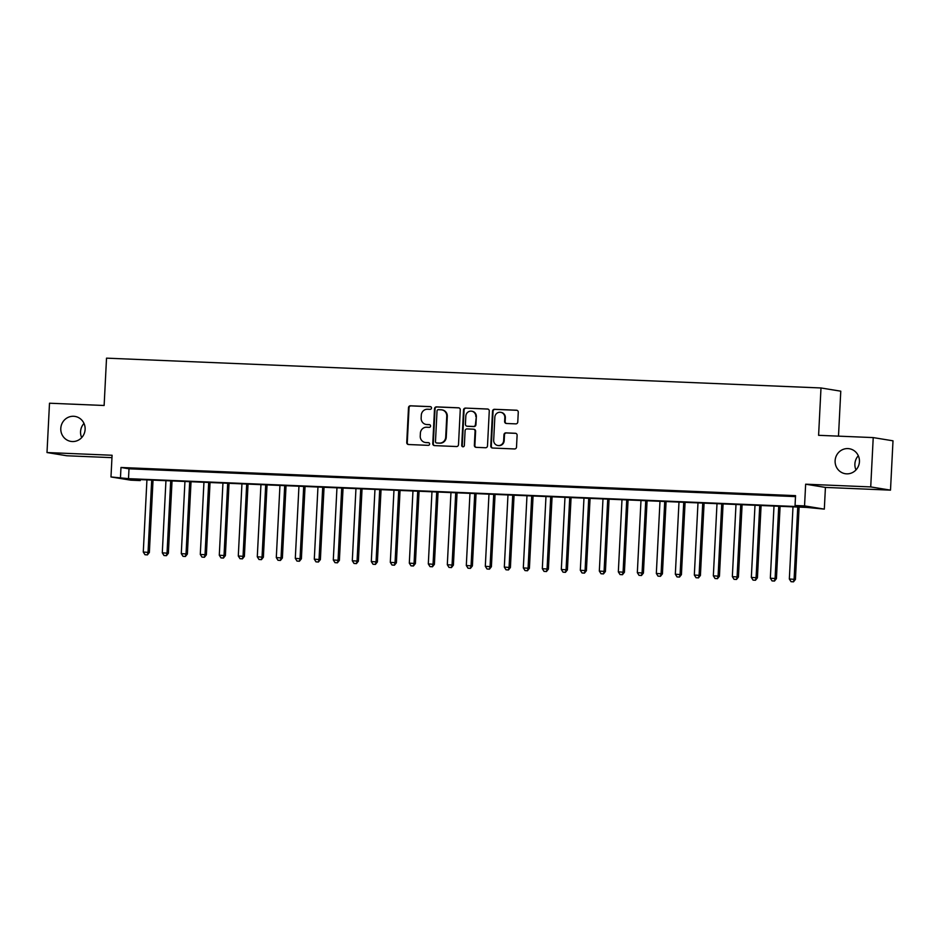 <?xml version="1.0" encoding="UTF-8"?>
<svg xmlns="http://www.w3.org/2000/svg" width="940" height="940" viewBox="0 0 940 940"><rect width="100%" height="100%" fill="white"/><g stroke="black" fill="none" stroke-linecap="round" stroke-linejoin="round"><path stroke-width="1.41" d="M431.519 408.031A1.363 1.304 -80.8 0 0 430.285 406.62L410.474 405.798A1.939 1.868 -80.8 0 0 408.501 407.654L406.738 442.517A1.939 1.868 -80.8 0 0 408.512 444.526L428.323 445.349A1.363 1.304 -80.8 0 0 428.616 442.658A1.363 1.304 -80.8 0 0 428.464 442.646L425.902 442.529A6.204 5.969 -80.8 0 1 420.239 436.089L420.392 433.187A6.204 5.969 -80.8 0 1 426.666 427.23L429.239 427.348A1.363 1.304 -80.8 0 0 429.521 424.645A1.363 1.304 -80.8 0 0 429.369 424.633L426.807 424.528A6.204 5.969 -80.8 0 1 421.155 418.077L421.296 415.174A6.204 5.969 -80.8 0 1 427.582 409.229L430.144 409.335A1.363 1.304 -80.8 0 0 431.519 408.031M835.12 460.718A12.655 12.161 -80.8 0 0 845.236 473.701A12.655 12.161 -80.8 0 0 859.43 461.728A12.655 12.161 -80.8 0 0 849.314 448.733A12.655 12.161 -80.8 0 0 835.12 460.718M858.314 455.747A12.655 12.161 -80.8 0 0 856.011 469.918M60.795 428.405A12.655 12.161 -80.8 0 0 70.923 441.401A12.655 12.161 -80.8 0 0 85.117 429.416A12.655 12.161 -80.8 0 0 74.989 416.42A12.655 12.161 -80.8 0 0 60.795 428.405M83.989 423.435A12.655 12.161 -80.8 0 0 81.686 437.605M515.813 423.87A1.939 1.868 -80.8 0 0 517.776 422.013L518.269 412.237A1.939 1.868 -80.8 0 0 516.506 410.216L494.499 409.299A1.939 1.868 -80.8 0 0 492.537 411.156L490.762 446.018A1.939 1.868 -80.8 0 0 492.537 448.028L514.544 448.956A1.939 1.868 -80.8 0 0 516.506 447.088L517.106 435.279A1.939 1.868 -80.8 0 0 515.332 433.27L505.92 432.87A1.939 1.868 -80.8 0 0 503.957 434.727L503.652 440.59A5.194 4.994 -80.8 0 1 497.836 445.501A5.194 4.994 -80.8 0 1 493.676 440.167L494.839 417.219A5.194 4.994 -80.8 0 1 500.668 412.308A5.194 4.994 -80.8 0 1 504.815 417.642L504.627 421.461A1.939 1.868 -80.8 0 0 506.39 423.482L515.813 423.87M795.052 505.509L804.546 505.896L824.321 509.116L806.802 507.424L132.235 479.271L140.26 480.575L130.754 480.176L110.979 476.956L128.498 478.66L803.066 506.813L795.052 505.509L795.545 495.639L120.978 467.486L120.485 477.356M110.979 476.956L112.083 455.254L47 452.539L49.503 403.213L104.129 405.493L106.525 358.152L820.996 387.962L818.599 435.314L873.225 437.594L870.722 486.92L805.65 484.194L804.546 505.896M460.259 409.816A1.939 1.868 -80.8 0 0 458.497 407.796L436.489 406.879A1.939 1.868 -80.8 0 0 434.527 408.736L432.764 443.598A1.939 1.868 -80.8 0 0 434.527 445.607L456.535 446.535A1.939 1.868 -80.8 0 0 458.497 444.667L460.259 409.816M465.488 408.089L487.496 409.006A1.939 1.868 -80.8 0 1 489.27 411.027L487.496 445.877A1.939 1.868 -80.8 0 1 485.534 447.745L476.122 447.346A1.939 1.868 -80.8 0 1 474.348 445.337L475.064 431.19A1.939 1.868 -80.8 0 0 473.302 429.18L467.051 428.922A1.939 1.868 -80.8 0 0 465.089 430.779L464.348 445.501A1.363 1.304 -80.8 0 1 462.821 446.782A1.363 1.304 -80.8 0 1 461.728 445.384L463.526 409.946A1.939 1.868 -80.8 0 1 465.488 408.089L487.978 409.088M873.225 437.594L893 440.813L890.497 490.139L870.722 486.92M47 452.539L66.775 455.759L111.966 457.651M144.807 468.954L133.41 468.484L144.807 468.954M163.807 469.753L152.409 469.272L163.807 469.753M182.818 470.541L171.409 470.059L182.818 470.541M201.818 471.328L190.409 470.858L201.818 471.328M220.818 472.127L209.42 471.645L220.818 472.127M239.817 472.914L228.42 472.444L239.817 472.914M258.817 473.713L247.42 473.231L258.817 473.713M277.817 474.5L266.42 474.03L277.817 474.5M296.829 475.299L285.419 474.818L296.829 475.299M315.828 476.087L304.419 475.616L315.828 476.087M334.828 476.886L323.43 476.404L334.828 476.886M353.828 477.673L342.43 477.203L353.828 477.673M372.828 478.472L361.43 477.99L372.828 478.472M391.827 479.259L380.43 478.789L391.827 479.259M410.839 480.058L399.43 479.576L410.839 480.058M429.839 480.845L418.429 480.375L429.839 480.845M448.838 481.644L437.441 481.163L448.838 481.644M467.838 482.431L456.44 481.962L467.838 482.431M486.838 483.231L475.44 482.749L486.838 483.231M505.838 484.018L494.44 483.548L505.838 484.018M524.849 484.817L513.44 484.335L524.849 484.817M543.849 485.604L532.451 485.134L543.849 485.604M562.848 486.403L551.451 485.921L562.848 486.403M581.848 487.19L570.451 486.72L581.848 487.19M600.848 487.989L589.451 487.507L600.848 487.989M619.86 488.777L608.45 488.306L619.86 488.777M638.859 489.576L627.45 489.094L638.859 489.576M657.859 490.363L646.462 489.893L657.859 490.363M676.859 491.162L665.461 490.68L676.859 491.162M695.859 491.949L684.461 491.479L695.859 491.949M714.858 492.748L703.461 492.266L714.858 492.748M733.87 493.535L722.461 493.054L733.87 493.535M752.87 494.322L741.46 493.853L752.87 494.322M771.869 495.122L760.472 494.64L771.869 495.122M120.978 467.486L129.003 468.802L795.499 496.614M780.799 495.65L792.209 496.132L780.811 495.498M838.492 436.137L840.771 391.181L820.996 387.962M805.65 484.194L825.426 487.413L890.497 490.139M825.426 487.413L824.321 509.116M140.307 479.612L140.26 480.575M129.003 468.802L128.498 478.66M426.126 424.457L426.654 424.539A6.204 5.969 -80.8 0 0 427.348 424.61L426.807 424.528M429.768 424.716L427.348 424.61M425.209 442.47L425.75 442.552A6.204 5.969 -80.8 0 0 426.431 442.623L425.902 442.529M428.852 442.728L426.431 442.623M430.685 406.703L411.003 405.88A1.939 1.868 -80.8 0 0 409.041 407.737L407.279 442.599A1.939 1.868 -80.8 0 0 408.571 444.526M458.967 407.878L437.018 406.973A1.939 1.868 -80.8 0 0 435.055 408.829L433.293 443.68A1.939 1.868 -80.8 0 0 434.586 445.619M438.404 409.676A1.363 1.304 -80.8 0 0 437.03 410.98L435.478 441.577A1.363 1.304 -80.8 0 0 436.712 442.987L439.415 443.104A6.204 5.969 -80.8 0 0 445.701 437.147L446.759 416.232A6.204 5.969 -80.8 0 0 441.107 409.793L438.404 409.676M441.788 409.863L442.329 409.946A6.204 5.969 -80.8 0 1 447.299 416.326L446.241 437.241A6.204 5.969 -80.8 0 1 439.955 443.187L437.253 443.069M473.513 429.204L474.054 429.286A1.939 1.868 -80.8 0 1 475.605 431.284L474.888 445.419A1.939 1.868 -80.8 0 0 476.18 447.346M466.029 408.183A1.939 1.868 -80.8 0 0 464.066 410.04L462.269 445.478A1.363 1.304 -80.8 0 0 463.091 446.794M475.816 416.526A5.194 4.994 -80.8 0 0 471.657 411.191A5.194 4.994 -80.8 0 0 465.829 416.115L465.418 424.198A1.939 1.868 -80.8 0 0 467.192 426.208L473.443 426.466A1.939 1.868 -80.8 0 0 475.405 424.61L476.345 416.608A5.194 4.994 -80.8 0 0 472.186 411.285L471.657 411.191M476.345 416.608L475.934 424.704A1.939 1.868 -80.8 0 1 473.971 426.56L467.721 426.302M500.668 412.308L501.196 412.402A5.194 4.994 -80.8 0 1 505.356 417.724L505.156 421.555A1.939 1.868 -80.8 0 0 506.449 423.482M497.836 445.501L498.365 445.584A5.194 4.994 -80.8 0 0 504.193 440.672L503.652 440.59M515.813 433.352L506.449 432.952A1.939 1.868 -80.8 0 0 504.486 434.821L504.193 440.672M516.976 410.298L495.028 409.394A1.939 1.868 -80.8 0 0 493.065 411.25L491.303 446.101A1.939 1.868 -80.8 0 0 492.595 448.039M146.934 479.882L143.28 552.038L149.366 552.45L153.032 480.14M146.875 554.812L144.983 554.729L147.416 554.894L148.038 552.238L151.692 480.082M144.983 554.729L143.28 552.038M149.366 552.45L147.416 554.894M165.945 480.681L162.291 552.826L168.378 553.249L172.032 480.928M165.887 555.599L163.983 555.516L166.415 555.681L167.038 553.026L170.692 480.88M163.983 555.516L162.291 552.826M168.378 553.249L166.415 555.681M184.945 481.468L181.291 553.625L187.377 554.036L191.032 481.727M184.886 556.386L182.983 556.316L185.415 556.48L186.038 553.824L189.692 481.668M182.983 556.316L181.291 553.625M187.377 554.036L185.415 556.48M203.945 482.267L200.291 554.412L206.377 554.835L210.043 482.514M203.886 557.185L201.983 557.103L204.415 557.267L205.037 554.612L208.692 482.455M201.983 557.103L200.291 554.412M206.377 554.835L204.415 557.267M222.945 483.054L219.29 555.211L225.377 555.622L229.043 483.313M222.886 557.972L220.982 557.902L223.426 558.066L224.037 555.411L227.692 483.254M220.982 557.902L219.29 555.211M225.377 555.622L223.426 558.066M241.944 483.853L238.29 555.998L244.376 556.421L248.042 484.1M241.886 558.771L239.994 558.689L242.426 558.854L243.049 556.198L246.703 484.041M239.994 558.689L238.29 555.998M244.376 556.421L242.426 558.854M260.944 484.64L257.29 556.797L263.376 557.209L267.042 484.899M260.885 559.559L258.993 559.488L261.426 559.653L262.049 556.997L265.703 484.84M258.993 559.488L257.29 556.797M263.376 557.209L261.426 559.653M279.955 485.44L276.301 557.585L282.388 558.008L286.042 485.686M279.897 560.357L277.993 560.275L280.425 560.44L281.048 557.784L284.703 485.628M277.993 560.275L276.301 557.585M282.388 558.008L280.425 560.44M298.955 486.227L295.301 558.384L301.387 558.795L305.054 486.485M298.897 561.145L296.993 561.074L299.425 561.239L300.048 558.583L303.702 486.427M296.993 561.074L295.301 558.384M301.387 558.795L299.425 561.239M317.955 487.026L314.301 559.171L320.387 559.594L324.053 487.272M317.896 561.944L315.993 561.861L318.425 562.026L319.048 559.37L322.702 487.214M315.993 561.861L314.301 559.171M320.387 559.594L318.425 562.026M336.955 487.813L333.301 559.97L339.387 560.381L343.053 488.072M336.896 562.731L334.993 562.661L337.437 562.825L338.048 560.17L341.702 488.013M334.993 562.661L333.301 559.97M339.387 560.381L337.437 562.825M355.954 488.6L352.3 560.757L358.387 561.18L362.053 488.859M355.896 563.53L354.004 563.448L356.436 563.612L357.059 560.957L360.713 488.8M354.004 563.448L352.3 560.757M358.387 561.18L356.436 563.612M374.966 489.399L371.3 561.556L377.387 561.967L381.053 489.658M374.907 564.317L373.004 564.247L375.436 564.411L376.059 561.756L379.713 489.599M373.004 564.247L371.3 561.556M377.387 561.967L375.436 564.411M393.966 490.187L390.312 562.343L396.398 562.766L400.052 490.445M393.907 565.116L392.004 565.034L394.436 565.198L395.059 562.543L398.713 490.386M392.004 565.034L390.312 562.343M396.398 562.766L394.436 565.198M412.965 490.986L409.311 563.142L415.398 563.553L419.064 491.244M412.907 565.904L411.003 565.833L413.436 565.998L414.058 563.342L417.713 491.185M411.003 565.833L409.311 563.142M415.398 563.553L413.436 565.998M431.965 491.773L428.311 563.929L434.397 564.353L438.064 492.031M431.906 566.702L430.003 566.62L432.447 566.785L433.058 564.129L436.712 491.973M430.003 566.62L428.311 563.929M434.397 564.353L432.447 566.785M450.965 492.572L447.311 564.729L453.397 565.14L457.063 492.83M450.906 567.49L449.003 567.408L451.447 567.584L452.058 564.917L455.724 492.772M449.003 567.408L447.311 564.729M453.397 565.14L451.447 567.584M469.965 493.359L466.311 565.516L472.397 565.927L476.063 493.618M469.906 568.289L468.014 568.207L470.447 568.371L471.069 565.716L474.724 493.559M468.014 568.207L466.311 565.516M472.397 565.927L470.447 568.371M488.976 494.158L485.31 566.315L491.397 566.726L495.063 494.405M488.918 569.076L487.014 568.994L489.446 569.17L490.069 566.503L493.723 494.358M487.014 568.994L485.31 566.315M491.397 566.726L489.446 569.17M507.976 494.945L504.322 567.102L510.408 567.513L514.062 495.204M507.917 569.875L506.014 569.793L508.446 569.957L509.069 567.302L512.723 495.145M506.014 569.793L504.322 567.102M510.408 567.513L508.446 569.957M526.976 495.744L523.322 567.901L529.408 568.312L533.074 495.991M526.917 570.662L525.014 570.58L527.446 570.756L528.069 568.089L531.723 495.944M525.014 570.58L523.322 567.901M529.408 568.312L527.446 570.756M545.976 496.531L542.321 568.688L548.408 569.1L552.074 496.79M545.917 571.461L544.013 571.379L546.457 571.543L547.068 568.888L550.722 496.731M544.013 571.379L542.321 568.688M548.408 569.1L546.457 571.543M564.975 497.331L561.321 569.476L567.408 569.899L571.073 497.577M564.917 572.249L563.025 572.166L565.457 572.343L566.068 569.675L569.734 497.53M563.025 572.166L561.321 569.476M567.408 569.899L565.457 572.343M583.975 498.118L580.321 570.274L586.407 570.686L590.073 498.376M583.916 573.048L582.024 572.965L584.457 573.13L585.08 570.474L588.734 498.318M582.024 572.965L580.321 570.274M586.407 570.686L584.457 573.13M602.986 498.917L599.332 571.062L605.419 571.485L609.073 499.163M602.928 573.835L601.024 573.753L603.457 573.929L604.079 571.262L607.734 499.116M601.024 573.753L599.332 571.062M605.419 571.485L603.457 573.929M621.986 499.704L618.332 571.861L624.418 572.272L628.073 499.963M621.928 574.634L620.024 574.552L622.456 574.716L623.079 572.061L626.733 499.904M620.024 574.552L618.332 571.861M624.418 572.272L622.456 574.716M640.986 500.503L637.332 572.648L643.418 573.071L647.084 500.75M640.927 575.421L639.024 575.339L641.456 575.503L642.079 572.848L645.733 500.703M639.024 575.339L637.332 572.648M643.418 573.071L641.456 575.503M659.986 501.29L656.332 573.447L662.418 573.858L666.084 501.549M659.927 576.22L658.024 576.138L660.468 576.302L661.079 573.647L664.733 501.49M658.024 576.138L656.332 573.447M662.418 573.858L660.468 576.302M678.986 502.089L675.331 574.234L681.418 574.657L685.084 502.336M678.927 577.007L677.035 576.925L679.467 577.09L680.09 574.434L683.744 502.289M677.035 576.925L675.331 574.234M681.418 574.657L679.467 577.09M697.985 502.877L694.331 575.033L700.418 575.445L704.084 503.135M697.927 577.806L696.035 577.724L698.467 577.889L699.09 575.233L702.744 503.076M696.035 577.724L694.331 575.033M700.418 575.445L698.467 577.889M716.997 503.676L713.343 575.821L719.429 576.244L723.083 503.922M716.938 578.594L715.034 578.511L717.467 578.676L718.09 576.02L721.744 503.875M715.034 578.511L713.343 575.821M719.429 576.244L717.467 578.676M735.996 504.463L732.342 576.62L738.429 577.031L742.095 504.721M735.938 579.381L734.034 579.31L736.466 579.475L737.089 576.819L740.743 504.663M734.034 579.31L732.342 576.62M738.429 577.031L736.466 579.475M754.996 505.262L751.342 577.407L757.428 577.83L761.095 505.509M754.938 580.18L753.034 580.097L755.466 580.262L756.089 577.606L759.743 505.45M753.034 580.097L751.342 577.407M757.428 577.83L755.466 580.262M773.996 506.049L770.342 578.206L776.428 578.617L780.094 506.308M773.937 580.967L772.034 580.897L774.478 581.061L775.089 578.405L778.743 506.249M772.034 580.897L770.342 578.206M776.428 578.617L774.478 581.061M792.996 506.848L789.341 578.993L795.428 579.416L799.094 507.095M792.937 581.766L791.045 581.684L793.477 581.848L794.1 579.193L797.755 507.036M791.045 581.684L789.341 578.993M795.428 579.416L793.477 581.848"/></g></svg>
